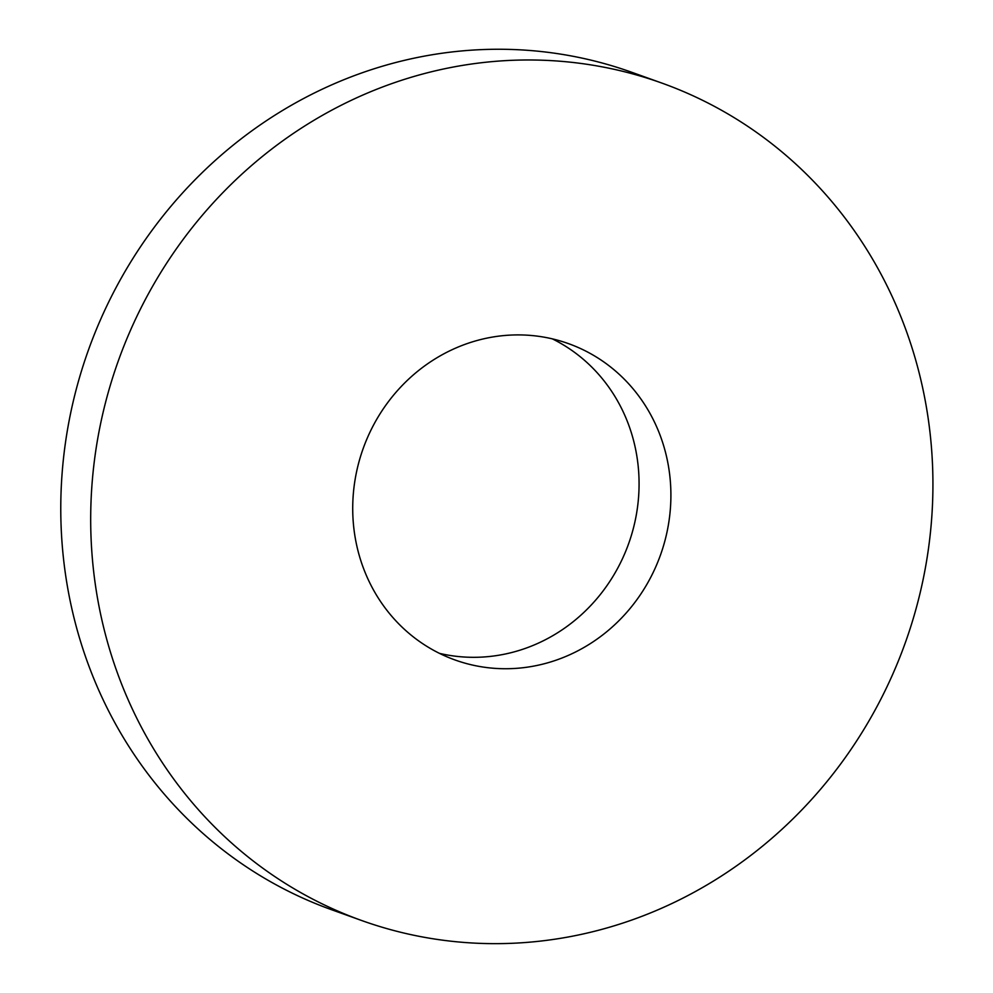 <?xml version="1.0" encoding="UTF-8"?>
<svg xmlns="http://www.w3.org/2000/svg" width="993" height="993" viewBox="0 0 993 993"><rect width="100%" height="100%" fill="white"/><g stroke="black" fill="none" stroke-linecap="round" stroke-linejoin="round"><path stroke-width="1.49" d="M904.424 325.841A444.814 417.979 109.7 0 0 661.996 83.127A444.814 417.979 109.7 0 0 213.222 202.882A444.814 417.979 109.7 0 0 119.197 677.797A444.814 417.979 109.7 0 0 361.613 920.499A444.814 417.979 109.7 0 0 810.4 800.755A444.814 417.979 109.7 0 0 904.424 325.841M661.996 83.127L632.082 72.402A444.814 417.979 109.7 0 0 329.564 85.82A444.814 417.979 109.7 0 0 89.283 667.073A444.814 417.979 109.7 0 0 331.712 909.774L361.613 920.499M363.488 568.306A168.04 157.899 -70.3 0 1 399.012 388.884A168.04 157.899 -70.3 0 1 568.542 343.652A168.04 157.899 -70.3 0 1 660.134 435.331A168.04 157.899 -70.3 0 1 624.609 614.754A168.04 157.899 -70.3 0 1 455.067 659.985A168.04 157.899 -70.3 0 1 363.488 568.306M439.489 653.369A168.04 157.899 109.7 0 0 598.642 596.582A168.04 157.899 109.7 0 0 628.308 423.924A168.04 157.899 109.7 0 0 552.307 338.849"/></g></svg>
